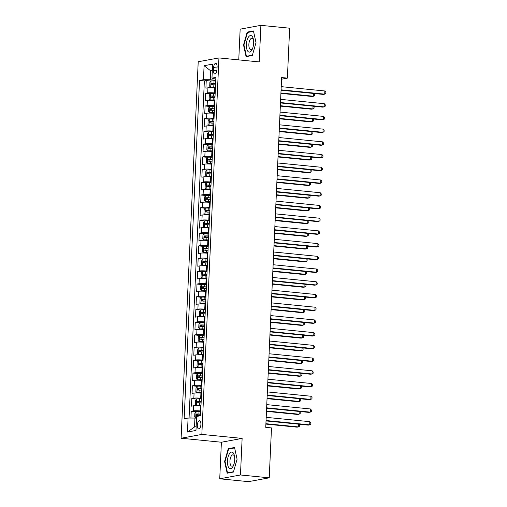 <?xml version="1.0" encoding="UTF-8"?>
<svg xmlns="http://www.w3.org/2000/svg" width="507" height="507" viewBox="0 0 507 507"><rect width="100%" height="100%" fill="white"/><g stroke="black" fill="none" stroke-linecap="round" stroke-linejoin="round"><path stroke-width="0.76" d="M200.911 424.498A4.1 1.762 -84.3 0 0 199.517 420.747A4.1 1.762 -84.3 0 0 197.324 425.158A4.1 1.762 -84.3 0 0 198.712 428.909A4.1 1.762 -84.3 0 0 200.911 424.498M219.734 478.798L240.464 474.977L242.124 438.409L221.394 442.231L219.734 478.798L248.506 481.65L269.236 477.828L271.498 427.908L265.744 427.338L281.632 77.558L287.387 78.129L289.649 28.202L260.883 25.35L240.153 29.172L238.759 59.889M221.394 442.231L181.119 438.238L198.212 61.746L218.942 57.925L201.849 434.417L181.119 438.238M215.418 87.914L214.784 87.85A5.127 0.57 -177.4 0 0 207.94 87.806L205.899 88.186L206.241 80.556L211.001 81.025M215.183 93.003L214.556 92.939A5.127 0.57 -177.4 0 0 207.712 92.895L205.665 93.275L210.424 93.744M205.665 93.275L205.322 100.906L207.363 100.525A5.127 0.57 -177.4 0 1 214.208 100.57L214.835 100.633M214.258 113.353L213.631 113.289A5.127 0.57 -177.4 0 0 206.786 113.245L204.739 113.625L205.088 105.995L209.847 106.464M213.681 126.072L213.054 126.009A5.127 0.57 -177.4 0 0 206.21 125.964L204.163 126.344L204.511 118.714L209.271 119.183M213.105 138.791L212.477 138.728A5.127 0.57 -177.4 0 0 205.633 138.684L203.586 139.064L203.934 131.433L208.694 131.902M212.528 151.511L211.901 151.447A5.127 0.57 -177.4 0 0 205.056 151.403L203.009 151.783L203.358 144.153L208.117 144.622M211.951 164.23L211.318 164.167A5.127 0.57 -177.4 0 0 204.473 164.122L202.432 164.502L202.781 156.872L207.54 157.341M211.375 176.949L210.741 176.886A5.127 0.57 -177.4 0 0 203.896 176.842L201.856 177.222L202.198 169.592L206.957 170.06M210.792 189.669L210.164 189.605A5.127 0.57 -177.4 0 0 203.32 189.561L201.279 189.941L201.621 182.311L206.381 182.78M210.215 202.388L209.587 202.325A5.127 0.57 -177.4 0 0 202.743 202.28L200.696 202.661L201.045 195.03L205.804 195.499M209.638 215.107L209.011 215.044A5.127 0.57 -177.4 0 0 202.166 215L200.119 215.38L200.468 207.75L205.227 208.219M209.061 227.827L208.434 227.763A5.127 0.57 -177.4 0 0 201.59 227.719L199.543 228.099L199.891 220.469L204.651 220.938M208.485 240.546L207.857 240.483A5.127 0.57 -177.4 0 0 201.013 240.438L198.966 240.819L199.314 233.188L204.074 233.657M207.908 253.266L207.274 253.202A5.127 0.57 -177.4 0 0 200.436 253.158L198.389 253.538L198.738 245.908L203.497 246.377M207.331 265.985L206.698 265.922A5.127 0.57 -177.4 0 0 199.853 265.877L197.812 266.257L198.155 258.627L202.914 259.096M206.748 278.704L206.121 278.641A5.127 0.57 -177.4 0 0 199.276 278.597L197.236 278.977L197.578 271.346L202.337 271.815M206.172 291.424L205.544 291.36A5.127 0.57 -177.4 0 0 198.7 291.316L196.653 291.696L197.001 284.066L201.761 284.535M205.595 304.143L204.967 304.08A5.127 0.57 -177.4 0 0 198.123 304.035L196.076 304.415L196.424 296.785L201.184 297.254M205.018 316.862L204.391 316.799A5.127 0.57 -177.4 0 0 197.546 316.755L195.499 317.135L195.848 309.504L200.607 309.973M204.441 329.582L203.814 329.518A5.127 0.57 -177.4 0 0 196.97 329.474L194.922 329.854L195.271 322.224L200.031 322.693M203.865 342.301L203.231 342.238A5.127 0.57 -177.4 0 0 196.393 342.193L194.346 342.574L194.694 334.943L199.454 335.412M203.288 355.02L202.654 354.957A5.127 0.57 -177.4 0 0 195.81 354.913L193.769 355.293L194.111 347.663L198.877 348.132M202.711 367.74L202.078 367.676A5.127 0.57 -177.4 0 0 195.233 367.632L193.192 368.012L193.535 360.376L198.294 360.851M202.128 380.459L201.501 380.396A5.127 0.57 -177.4 0 0 194.656 380.351L192.609 380.732L192.958 373.095L197.717 373.57M201.552 393.178L200.924 393.115A5.127 0.57 -177.4 0 0 194.08 393.071L192.033 393.451L192.381 385.814L197.141 386.29M200.975 405.898L200.347 405.834A5.127 0.57 -177.4 0 0 193.503 405.79L191.456 406.17L191.804 398.534L196.564 399.009M213.612 67.608L213.485 70.41A3.974 1.711 -84.3 0 0 214.835 74.041A3.974 1.711 -84.3 0 0 216.964 69.77L217.091 66.968A3.974 1.711 -84.3 0 0 215.741 63.337A3.974 1.711 -84.3 0 0 213.612 67.608L217.047 67.951M212.294 70.993L210.703 70.841L210.297 79.738L203.453 79.7L199.536 80.423L184.168 418.757L188.091 418.034L187.457 432.021L195.975 430.456L196.608 416.462L200.531 415.74L215.893 77.406L211.97 78.129L215.811 79.143M203.453 79.7L204.093 65.707L212.604 64.136L211.97 78.129M200.747 410.987L200.113 410.923L200.347 405.834M201.323 398.268L200.69 398.204L200.924 393.115M201.9 385.548L201.273 385.485L201.501 380.396M202.477 372.829L201.849 372.765L202.078 367.676M203.053 360.109L202.426 360.046L202.654 354.957M203.63 347.39L203.003 347.327L203.231 342.238M204.207 334.671L203.58 334.607L203.814 329.518M204.79 321.951L204.156 321.888L204.391 316.799M205.367 309.232L204.733 309.169L204.967 304.08M205.943 296.513L205.316 296.449L205.544 291.36M206.52 283.793L205.893 283.73L206.121 278.641M207.097 271.074L206.469 271.011L206.698 265.922M207.674 258.355L207.046 258.291L207.274 253.202M208.25 245.635L207.623 245.572L207.857 240.483M208.833 232.916L208.2 232.852L208.434 227.763M209.41 220.196L208.776 220.133L209.011 215.044M209.987 207.477L209.359 207.414L209.587 202.325M210.563 194.758L209.936 194.694L210.164 189.605M211.14 182.038L210.513 181.975L210.741 176.886M211.717 169.319L211.089 169.256L211.318 164.167M212.294 156.6L211.666 156.536L211.901 151.447M212.877 143.88L212.243 143.817L212.477 138.728M213.453 131.161L212.82 131.098L213.054 126.009M214.03 118.442L213.396 118.378L213.631 113.289M214.607 105.722L213.979 105.659L214.208 100.57M206.241 80.556L204.365 80.898L189.06 418.041M200.113 410.923A5.127 0.57 2.6 0 0 193.268 410.879L191.228 411.253L190.917 418.047M191.804 398.534L193.851 398.16A5.127 0.57 2.6 0 1 200.69 398.204M192.381 385.814L194.428 385.44A5.127 0.57 2.6 0 1 201.273 385.485M192.958 373.095L195.005 372.721A5.127 0.57 2.6 0 1 201.849 372.765M193.535 360.376L195.582 360.002A5.127 0.57 2.6 0 1 202.426 360.046M194.111 347.663L196.158 347.282A5.127 0.57 2.6 0 1 203.003 347.327M194.694 334.943L196.735 334.563A5.127 0.57 2.6 0 1 203.58 334.607M195.271 322.224L197.312 321.844A5.127 0.57 2.6 0 1 204.156 321.888M195.848 309.504L197.895 309.124A5.127 0.57 2.6 0 1 204.733 309.169M196.424 296.785L198.471 296.405A5.127 0.57 2.6 0 1 205.316 296.449M197.001 284.066L199.048 283.686A5.127 0.57 2.6 0 1 205.893 283.73M197.578 271.346L199.625 270.966A5.127 0.57 2.6 0 1 206.469 271.011M198.155 258.627L200.202 258.247A5.127 0.57 2.6 0 1 207.046 258.291M198.738 245.908L200.778 245.527A5.127 0.57 2.6 0 1 207.623 245.572M199.314 233.188L201.355 232.808A5.127 0.57 2.6 0 1 208.2 232.852M199.891 220.469L201.932 220.089A5.127 0.57 2.6 0 1 208.776 220.133M200.468 207.75L202.515 207.369A5.127 0.57 2.6 0 1 209.359 207.414M201.045 195.03L203.092 194.65A5.127 0.57 2.6 0 1 209.936 194.694M201.621 182.311L203.668 181.931A5.127 0.57 2.6 0 1 210.513 181.975M202.198 169.592L204.245 169.211A5.127 0.57 2.6 0 1 211.089 169.256M202.781 156.872L204.822 156.492A5.127 0.57 2.6 0 1 211.666 156.536M203.358 144.153L205.398 143.773A5.127 0.57 2.6 0 1 212.243 143.817M203.934 131.433L205.975 131.053A5.127 0.57 2.6 0 1 212.82 131.098M204.511 118.714L206.558 118.334A5.127 0.57 2.6 0 1 213.396 118.378M205.088 105.995L207.135 105.614A5.127 0.57 2.6 0 1 213.979 105.659M215.76 80.283L210.297 79.738M240.464 474.977L269.236 477.828M242.124 438.409L201.849 434.417M218.942 57.925L259.223 61.917L260.883 25.35M281.556 79.2L287.387 78.129M212.313 70.543L210.703 70.841L204.093 65.707M196.526 418.231L194.935 418.072L194.53 426.976L196.146 426.679M204.365 80.898L199.536 80.423M191.228 411.253L195.987 411.728M188.091 418.034L194.935 418.072M187.457 432.021L194.53 426.976M243.525 44.946L246.085 56.645L252.328 55.491L256.01 42.645L253.443 30.946L247.201 32.099L243.525 44.946L243.962 44.99M233.416 472.049L237.092 459.203L234.532 447.504L228.283 448.651L224.607 461.503L227.174 473.202L233.416 472.049M248.766 32.252L247.201 32.099M225.045 461.547L224.607 461.503M229.848 448.809L228.283 448.651M281.055 90.227L323.301 94.416L324.702 94.156L281.074 89.828M324.848 90.975L325.881 92.16L325.824 93.427L324.702 94.156L324.848 90.975L281.214 86.653M215.728 80.949L214.043 80.873A3.397 0.38 2.6 0 0 211.064 80.949L209.885 82.426L209.714 86.241L210.779 87.305A3.397 0.38 2.6 0 1 213.758 87.236L215.443 87.312M210.779 87.305L215.437 87.496M280.91 93.389L312.097 96.482L313.497 96.222L313.624 93.453M215.621 83.363L213.935 83.294A3.397 0.38 -177.4 0 0 211.52 83.3L211.451 84.827A3.397 0.38 2.6 0 1 213.865 84.821L215.551 84.891M213.105 84.992C212.3 84.523 212.325 84.016 213.174 83.465L215.614 83.554M280.929 92.99L313.497 96.222L314.619 95.493L314.676 94.22L314.042 93.497M253.639 43.146A8.327 3.587 -84.3 0 0 253.405 39.438A8.327 3.587 -84.3 0 0 249.501 35.94A8.327 3.587 -84.3 0 0 246.358 44.489A8.327 3.587 -84.3 0 0 248.36 51.79A8.327 3.587 -84.3 0 0 252.48 48.78A8.327 3.587 -84.3 0 0 253.639 43.146M253.538 40.3A5.704 2.453 -84.3 0 0 251.922 38.279A5.704 2.453 -84.3 0 0 248.867 44.413A5.704 2.453 -84.3 0 0 250.794 49.629A5.704 2.453 -84.3 0 0 252.778 47.962M247.536 56.378L246.434 56.271L243.949 44.933L247.511 32.486L253.538 31.371M252.423 55.162L246.434 56.271M233.226 452.878A8.327 3.587 -84.3 0 0 228.112 456.82A8.327 3.587 -84.3 0 0 228.936 467.872A8.327 3.587 -84.3 0 0 233.562 465.337A8.327 3.587 -84.3 0 0 234.488 455.996A8.327 3.587 -84.3 0 0 233.226 452.878M234.621 456.858A5.704 2.453 -84.3 0 0 233.911 455.381A5.704 2.453 -84.3 0 0 233.005 454.836A5.704 2.453 -84.3 0 0 230.159 459.146A5.704 2.453 -84.3 0 0 230.97 465.641A5.704 2.453 -84.3 0 0 231.883 466.187A5.704 2.453 -84.3 0 0 233.866 464.52M233.512 471.719L227.516 472.822L225.032 461.49L228.594 449.037L234.621 447.928M228.619 472.936L227.516 472.822M280.479 102.946L322.725 107.135L324.125 106.876L280.498 102.547M324.271 103.694L325.304 104.879L325.247 106.147L324.125 106.876L324.271 103.694L280.637 99.372M279.902 115.666L322.148 119.855L323.548 119.595L279.915 115.266M323.694 116.414L324.727 117.599L324.67 118.866L323.548 119.595L323.694 116.414L280.06 112.091M279.319 128.385L321.571 132.574L322.972 132.314L279.338 127.986M323.117 129.133L324.15 130.318L324.093 131.586L322.972 132.314L323.117 129.133L279.484 124.811M278.742 141.104L320.994 145.294L322.395 145.034L278.761 140.705M322.541 141.852L323.574 143.037L323.517 144.305L322.395 145.034L322.541 141.852L278.907 137.53M215.152 93.668L213.466 93.592A3.397 0.38 2.6 0 0 210.487 93.668L209.309 95.145L209.138 98.96L210.202 100.025A3.397 0.38 2.6 0 1 213.174 99.955L214.867 100.031M210.202 100.025L214.854 100.215M280.333 106.109L311.52 109.201L312.92 108.942L313.047 106.172M215.044 96.083L213.358 96.013A3.397 0.38 -177.4 0 0 210.937 96.019L210.874 97.547A3.397 0.38 2.6 0 1 213.289 97.54L214.974 97.61M212.528 97.712C211.723 97.243 211.749 96.736 212.598 96.184L215.038 96.273M280.352 105.71L312.92 108.942L314.042 108.213L314.099 106.939L313.465 106.216M214.575 106.388L212.889 106.312A3.397 0.38 2.6 0 0 209.911 106.388L208.732 107.864L208.561 111.679L209.619 112.744A3.397 0.38 2.6 0 1 212.598 112.674L214.29 112.75M209.619 112.744L214.277 112.934M279.756 118.828L310.943 121.921L312.344 121.661L312.47 118.892M214.467 108.802L212.782 108.732A3.397 0.38 -177.4 0 0 210.361 108.739L210.291 110.266A3.397 0.38 2.6 0 1 212.712 110.26L214.398 110.33M211.951 110.431C211.146 109.962 211.172 109.455 212.021 108.904L214.461 108.992M279.775 118.429L312.344 121.661L313.465 120.932L313.522 119.658L312.889 118.936M213.998 119.107L212.313 119.031A3.397 0.38 2.6 0 0 209.334 119.107L208.155 120.584L207.978 124.399L209.042 125.463A3.397 0.38 2.6 0 1 212.021 125.394L213.707 125.47M209.042 125.463L213.701 125.654M279.18 131.547L310.366 134.64L311.767 134.38L311.894 131.611M213.891 121.522L212.199 121.452A3.397 0.38 -177.4 0 0 209.784 121.458L209.714 122.986A3.397 0.38 2.6 0 1 212.129 122.979L213.821 123.049M211.375 123.15C210.57 122.681 210.595 122.174 211.438 121.623L213.878 121.712M279.199 131.148L311.767 134.38L312.889 133.652L312.946 132.378L312.312 131.655M213.422 131.826L211.736 131.75A3.397 0.38 2.6 0 0 208.757 131.826L207.578 133.303L207.401 137.118L208.466 138.183A3.397 0.38 2.6 0 1 211.444 138.113L213.13 138.183M208.466 138.183L213.124 138.373M278.603 144.267L309.79 147.36L311.19 147.1L311.317 144.33M213.314 134.241L211.622 134.171A3.397 0.38 -177.4 0 0 209.207 134.178L209.138 135.705A3.397 0.38 2.6 0 1 211.552 135.699L213.244 135.768M210.792 135.87C209.993 135.401 210.018 134.894 210.861 134.342L213.301 134.431M278.616 143.868L311.19 147.1L312.312 146.371L312.369 145.097L311.729 144.375M278.166 153.824L320.418 158.013L321.818 157.753L278.185 153.425M321.964 154.572L322.991 155.75L322.934 157.024L321.818 157.753L321.964 154.572L278.33 150.249M212.845 144.546L211.153 144.47A3.397 0.38 2.6 0 0 208.181 144.546L207.002 146.022L206.824 149.838L207.889 150.902A3.397 0.38 2.6 0 1 210.868 150.833L212.553 150.902M207.889 150.902L212.547 151.092M278.02 156.986L309.213 160.079L310.614 159.819L310.74 157.05M212.731 146.96L211.045 146.891A3.397 0.38 -177.4 0 0 208.631 146.897L208.561 148.424A3.397 0.38 2.6 0 1 210.975 148.418L212.661 148.488M210.215 148.589C209.416 148.12 209.435 147.613 210.285 147.062L212.725 147.15M278.039 156.587L310.614 159.819L311.729 159.09L311.786 157.816L311.152 157.094M277.589 166.543L319.841 170.732L321.242 170.472L277.608 166.144M321.381 167.291L322.414 168.47L322.357 169.744L321.242 170.472L321.381 167.291L277.754 162.969M212.268 157.265L210.576 157.189A3.397 0.38 2.6 0 0 207.597 157.265L206.419 158.742L206.248 162.557L207.312 163.622A3.397 0.38 2.6 0 1 210.291 163.552L211.977 163.622M207.312 163.622L211.97 163.812M277.443 169.706L308.636 172.798L310.037 172.538L310.157 169.769M212.154 159.68L210.468 159.61A3.397 0.38 -177.4 0 0 208.054 159.616L207.984 161.144A3.397 0.38 2.6 0 1 210.399 161.137L212.084 161.207M209.638 161.308C208.84 160.839 208.859 160.332 209.708 159.781L212.148 159.87M277.462 169.306L310.037 172.538L311.152 171.81L311.209 170.536L310.576 169.813M277.012 179.263L319.264 183.452L320.665 183.192L277.031 178.863M320.804 180.01L321.837 181.189L321.78 182.463L320.665 183.192L320.804 180.01L277.171 175.688M211.685 169.984L209.999 169.908A3.397 0.38 2.6 0 0 207.021 169.984L205.842 171.461L205.671 175.276L206.736 176.341A3.397 0.38 2.6 0 1 209.714 176.271L211.4 176.341M206.736 176.341L211.394 176.531M276.866 182.425L308.06 185.518L309.46 185.258L309.581 182.488M211.577 172.399L209.892 172.329A3.397 0.38 -177.4 0 0 207.477 172.336L207.407 173.863A3.397 0.38 2.6 0 1 209.822 173.857L211.508 173.926M209.061 174.028C208.257 173.559 208.282 173.052 209.131 172.5L211.571 172.589M276.885 182.026L309.46 185.258L310.576 184.529L310.633 183.255L309.999 182.533M276.435 191.982L318.681 196.171L320.082 195.911L276.454 191.583M320.228 192.73L321.261 193.908L321.204 195.182L320.082 195.911L320.228 192.73L276.594 188.408M211.108 182.704L209.423 182.628A3.397 0.38 2.6 0 0 206.444 182.704L205.265 184.18L205.094 187.996L206.159 189.06A3.397 0.38 2.6 0 1 209.131 188.991L210.823 189.06M206.159 189.06L210.811 189.25M276.29 195.144L307.476 198.237L308.877 197.977L309.004 195.208M211.001 185.118L209.315 185.049A3.397 0.38 -177.4 0 0 206.894 185.055L206.831 186.582A3.397 0.38 2.6 0 1 209.245 186.576L210.931 186.646M208.485 186.747C207.68 186.278 207.705 185.771 208.554 185.22L210.994 185.309M276.309 194.745L308.877 197.977L309.999 197.248L310.056 195.975L309.422 195.252M275.859 204.701L318.104 208.89L319.505 208.631L275.871 204.302M319.651 205.449L320.684 206.628L320.627 207.902L319.505 208.631L319.651 205.449L276.017 201.127M210.532 195.423L208.846 195.347A3.397 0.38 2.6 0 0 205.867 195.423L204.689 196.9L204.517 200.715L205.576 201.78A3.397 0.38 2.6 0 1 208.554 201.71L210.247 201.78M205.576 201.78L210.234 201.97M275.713 207.864L306.9 210.956L308.3 210.697L308.427 207.927M210.424 197.838L208.738 197.768A3.397 0.38 -177.4 0 0 206.317 197.774L206.248 199.302A3.397 0.38 2.6 0 1 208.669 199.295L210.354 199.365M207.908 199.466C207.103 198.998 207.129 198.49 207.978 197.939L210.418 198.028M275.732 207.464L308.3 210.697L309.422 209.968L309.479 208.694L308.845 207.971M275.276 217.421L317.528 221.61L318.928 221.35L275.295 217.021M319.074 218.168L320.107 219.347L320.05 220.621L318.928 221.35L319.074 218.168L275.44 213.846M209.955 208.143L208.269 208.066A3.397 0.38 2.6 0 0 205.291 208.143L204.112 209.619L203.941 213.434L204.999 214.499A3.397 0.38 2.6 0 1 207.978 214.429L209.664 214.499M204.999 214.499L209.657 214.689M275.136 220.583L306.323 223.676L307.724 223.416L307.85 220.646M209.847 210.557L208.155 210.487A3.397 0.38 -177.4 0 0 205.741 210.494L205.671 212.021A3.397 0.38 2.6 0 1 208.085 212.015L209.778 212.084M207.331 212.186C206.526 211.717 206.552 211.21 207.395 210.659L209.835 210.741M275.155 220.184L307.724 223.416L308.845 222.687L308.902 221.413L308.269 220.691M274.699 230.14L316.951 234.329L318.352 234.069L274.718 229.741M318.497 230.888L319.53 232.067L319.473 233.34L318.352 234.069L318.497 230.888L274.864 226.566M209.378 220.862L207.693 220.786A3.397 0.38 2.6 0 0 204.714 220.862L203.535 222.339L203.358 226.154L204.422 227.218A3.397 0.38 2.6 0 1 207.401 227.149L209.087 227.218M204.422 227.218L209.08 227.409M274.56 233.302L305.746 236.395L307.147 236.135L307.274 233.366M209.271 223.276L207.578 223.207A3.397 0.38 -177.4 0 0 205.164 223.213L205.094 224.74A3.397 0.38 2.6 0 1 207.509 224.734L209.201 224.804M206.748 224.905C205.95 224.436 205.975 223.929 206.818 223.378L209.258 223.46M274.572 232.903L307.147 236.135L308.269 235.406L308.326 234.133L307.692 233.41M274.122 242.859L316.374 247.048L317.775 246.789L274.141 242.46M317.921 243.607L318.954 244.786L318.89 246.06L317.775 246.789L317.921 243.607L274.287 239.285M208.802 233.581L207.11 233.505A3.397 0.38 2.6 0 0 204.137 233.581L202.958 235.058L202.781 238.873L203.846 239.938A3.397 0.38 2.6 0 1 206.824 239.868L208.51 239.938M203.846 239.938L208.504 240.128M273.983 246.022L305.17 249.114L306.57 248.855L306.697 246.085M208.688 235.996L207.002 235.926A3.397 0.38 -177.4 0 0 204.587 235.932L204.517 237.46A3.397 0.38 2.6 0 1 206.932 237.453L208.624 237.523M206.172 237.625C205.373 237.156 205.392 236.649 206.241 236.097L208.681 236.18M273.995 245.622L306.57 248.855L307.686 248.126L307.749 246.852L307.109 246.129M208.225 246.301L206.533 246.225A3.397 0.38 2.6 0 0 203.554 246.301L202.375 247.777L202.204 251.592L203.269 252.657A3.397 0.38 2.6 0 1 206.248 252.587L207.933 252.657M203.269 252.657L207.927 252.847M273.4 258.741L304.593 261.834L305.994 261.574L306.12 258.804M208.111 248.715L206.425 248.645A3.397 0.38 -177.4 0 0 204.01 248.652L203.941 250.179A3.397 0.38 2.6 0 1 206.355 250.173L208.041 250.243M205.595 250.344C204.796 249.875 204.815 249.368 205.665 248.817L208.104 248.899M273.419 258.342L305.994 261.574L307.109 260.845L307.166 259.571L306.532 258.849M207.648 259.02L205.956 258.944A3.397 0.38 2.6 0 0 202.977 259.02L201.799 260.497L201.628 264.312L202.692 265.376A3.397 0.38 2.6 0 1 205.671 265.307L207.357 265.376M202.692 265.376L207.35 265.567M272.823 271.46L304.016 274.553L305.417 274.293L305.537 271.524M207.534 261.435L205.848 261.365A3.397 0.38 -177.4 0 0 203.434 261.371L203.364 262.899A3.397 0.38 2.6 0 1 205.779 262.886L207.464 262.962M205.018 263.063C204.213 262.594 204.239 262.087 205.088 261.536L207.528 261.618M272.842 271.061L305.417 274.293L306.532 273.565L306.589 272.291L305.955 271.568M273.546 255.579L315.798 259.768L317.198 259.508L273.565 255.179M317.338 256.327L318.371 257.505L318.314 258.779L317.198 259.508L317.338 256.327L273.71 252.004M272.969 268.298L315.221 272.487L316.622 272.227L272.988 267.899M316.761 269.046L317.794 270.225L317.737 271.498L316.622 272.227L316.761 269.046L273.134 264.724M272.392 281.017L314.638 285.207L316.038 284.947L272.411 280.618M316.184 281.765L317.217 282.944L317.16 284.218L316.038 284.947L316.184 281.765L272.551 277.443M207.065 271.739L205.379 271.663A3.397 0.38 2.6 0 0 202.401 271.739L201.222 273.216L201.051 277.031L202.116 278.096A3.397 0.38 2.6 0 1 205.088 278.026L206.78 278.096M202.116 278.096L206.767 278.286M272.246 284.18L303.433 287.273L304.834 287.013L304.961 284.243M206.957 274.154L205.272 274.084A3.397 0.38 -177.4 0 0 202.857 274.091L202.787 275.618A3.397 0.38 2.6 0 1 205.202 275.605L206.888 275.681M204.441 275.783C203.637 275.314 203.662 274.807 204.511 274.255L206.951 274.338M272.265 283.781L304.834 287.013L305.955 286.284L306.013 285.01L305.379 284.288M271.815 293.737L314.061 297.926L315.462 297.666L271.828 293.338M315.608 294.485L316.641 295.663L316.583 296.937L315.462 297.666L315.608 294.485L271.974 290.162M206.488 284.459L204.803 284.383A3.397 0.38 2.6 0 0 201.824 284.459L200.645 285.935L200.474 289.75L201.532 290.815A3.397 0.38 2.6 0 1 204.511 290.745L206.203 290.815M201.532 290.815L206.191 291.005M271.67 296.899L302.856 299.992L304.257 299.732L304.384 296.963M206.381 286.873L204.695 286.804A3.397 0.38 -177.4 0 0 202.274 286.81L202.204 288.337A3.397 0.38 2.6 0 1 204.625 288.325L206.311 288.401M203.865 288.502C203.06 288.033 203.085 287.526 203.934 286.975L206.374 287.057M271.689 296.5L304.257 299.732L305.379 299.003L305.436 297.729L304.802 297.007M271.232 306.456L313.484 310.645L314.885 310.385L271.251 306.057M315.031 307.204L316.064 308.383L316.007 309.657L314.885 310.385L315.031 307.204L271.397 302.882M205.912 297.178L204.226 297.102A3.397 0.38 2.6 0 0 201.247 297.178L200.069 298.655L199.897 302.47L200.956 303.535A3.397 0.38 2.6 0 1 203.934 303.465L205.627 303.535M200.956 303.535L205.614 303.725M271.093 309.619L302.28 312.711L303.68 312.451L303.807 309.682M205.804 299.593L204.112 299.523A3.397 0.38 -177.4 0 0 201.697 299.529L201.628 301.057A3.397 0.38 2.6 0 1 204.048 301.044L205.734 301.12M203.288 301.221C202.483 300.752 202.508 300.245 203.358 299.694L205.791 299.776M271.112 309.219L303.68 312.451L304.802 311.723L304.859 310.449L304.225 309.726M270.656 319.176L312.908 323.365L314.308 323.105L270.675 318.776M314.454 319.923L315.487 321.102L315.43 322.376L314.308 323.105L314.454 319.923L270.82 315.601M205.335 309.897L203.649 309.821A3.397 0.38 2.6 0 0 200.671 309.897L199.492 311.374L199.314 315.189L200.379 316.254A3.397 0.38 2.6 0 1 203.358 316.184L205.043 316.254M200.379 316.254L205.037 316.444M270.516 322.338L301.703 325.431L303.104 325.171L303.23 322.401M205.227 312.312L203.535 312.242A3.397 0.38 -177.4 0 0 201.121 312.249L201.051 313.776A3.397 0.38 2.6 0 1 203.465 313.763L205.158 313.839M202.705 313.941C201.906 313.472 201.932 312.965 202.775 312.413L205.215 312.496M270.535 321.939L303.104 325.171L304.225 324.442L304.282 323.168L303.649 322.446M270.079 331.895L312.331 336.084L313.732 335.824L270.098 331.496M313.877 332.643L314.91 333.821L314.847 335.095L313.732 335.824L313.877 332.643L270.244 328.321M204.758 322.617L203.073 322.541A3.397 0.38 2.6 0 0 200.094 322.617L198.915 324.093L198.738 327.909L199.802 328.973A3.397 0.38 2.6 0 1 202.781 328.904L204.467 328.973M199.802 328.973L204.46 329.163M269.939 335.057L301.126 338.15L302.527 337.89L302.654 335.121M204.651 325.031L202.958 324.962A3.397 0.38 -177.4 0 0 200.544 324.968L200.474 326.495A3.397 0.38 2.6 0 1 202.889 326.483L204.581 326.559M202.128 326.66C201.33 326.191 201.349 325.684 202.198 325.133L204.638 325.215M269.952 334.658L302.527 337.89L303.642 337.161L303.706 335.888L303.066 335.165M269.502 344.614L311.754 348.803L313.155 348.543L269.521 344.215M313.301 345.362L314.327 346.541L314.27 347.815L313.155 348.543L313.301 345.362L269.667 341.04M204.182 335.336L202.489 335.26A3.397 0.38 2.6 0 0 199.511 335.336L198.332 336.813L198.161 340.628L199.226 341.693A3.397 0.38 2.6 0 1 202.204 341.623L203.89 341.693M199.226 341.693L203.884 341.883M269.356 347.777L300.55 350.869L301.95 350.61L302.077 347.84M204.068 337.751L202.382 337.681A3.397 0.38 -177.4 0 0 199.967 337.687L199.897 339.215A3.397 0.38 2.6 0 1 202.312 339.202L203.998 339.278M201.552 339.379C200.753 338.91 200.772 338.403 201.621 337.852L204.061 337.935M269.375 347.377L301.95 350.61L303.066 349.881L303.123 348.607L302.489 347.884M268.925 357.334L311.178 361.523L312.578 361.263L268.944 356.934M312.718 358.081L313.751 359.26L313.694 360.534L312.578 361.263L312.718 358.081L269.09 353.759M203.605 348.056L201.913 347.979A3.397 0.38 2.6 0 0 198.934 348.056L197.755 349.532L197.584 353.347L198.649 354.412A3.397 0.38 2.6 0 1 201.628 354.342L203.313 354.412M198.649 354.412L203.307 354.602M268.78 360.496L299.973 363.582L301.373 363.329L301.494 360.559M203.491 350.47L201.805 350.4A3.397 0.38 -177.4 0 0 199.39 350.407L199.321 351.934A3.397 0.38 2.6 0 1 201.735 351.921L203.421 351.997M200.975 352.099C200.176 351.63 200.195 351.123 201.045 350.571L203.484 350.654M268.799 360.097L301.373 363.329L302.489 362.6L302.546 361.326L301.912 360.604M268.349 370.053L310.595 374.242L311.995 373.982L268.368 369.654M312.141 370.801L313.174 371.98L313.117 373.253L311.995 373.982L312.141 370.801L268.507 366.479M203.022 360.775L201.336 360.699A3.397 0.38 2.6 0 0 198.357 360.775L197.179 362.252L197.008 366.067L198.072 367.131A3.397 0.38 2.6 0 1 201.051 367.062L202.737 367.131M198.072 367.131L202.73 367.322M268.203 373.215L299.39 376.302L300.79 376.048L300.917 373.279M202.914 363.189L201.228 363.12A3.397 0.38 -177.4 0 0 198.814 363.126L198.744 364.653A3.397 0.38 2.6 0 1 201.159 364.641L202.844 364.717M200.398 364.818C199.593 364.349 199.619 363.842 200.468 363.291L202.908 363.373M268.222 372.816L300.79 376.048L301.912 375.319L301.969 374.046L301.335 373.323M267.772 382.772L310.018 386.961L311.418 386.702L267.785 382.373M311.564 383.52L312.597 384.699L312.54 385.973L311.418 386.702L311.564 383.52L267.93 379.198M267.195 395.492L309.441 399.681L310.842 399.421L267.208 395.092M310.987 396.24L312.02 397.418L311.963 398.692L310.842 399.421L310.987 396.24L267.354 391.911M266.612 408.211L308.864 412.4L310.265 412.14L266.631 407.812M310.411 408.959L311.444 410.138L311.387 411.411L310.265 412.14L310.411 408.959L266.777 404.63M202.445 373.494L200.759 373.418A3.397 0.38 2.6 0 0 197.781 373.494L196.602 374.971L196.431 378.786L197.496 379.851A3.397 0.38 2.6 0 1 200.468 379.781L202.16 379.851M197.496 379.851L202.147 380.041M267.626 385.935L298.813 389.021L300.214 388.768L300.34 385.998M202.337 375.909L200.652 375.839A3.397 0.38 -177.4 0 0 198.231 375.845L198.161 377.373A3.397 0.38 2.6 0 1 200.582 377.36L202.268 377.436M199.821 377.538C199.017 377.069 199.042 376.562 199.891 376.01L202.331 376.093M267.645 385.535L300.214 388.768L301.335 388.039L301.392 386.765L300.759 386.042M201.868 386.214L200.183 386.138A3.397 0.38 2.6 0 0 197.204 386.214L196.025 387.69L195.854 391.505L196.912 392.57A3.397 0.38 2.6 0 1 199.891 392.5L201.583 392.57M196.912 392.57L201.571 392.76M267.05 398.654L298.236 401.74L299.637 401.487L299.764 398.717M201.761 388.628L200.075 388.558A3.397 0.38 -177.4 0 0 197.654 388.565L197.584 390.092A3.397 0.38 2.6 0 1 200.005 390.079L201.691 390.156M199.245 390.257C198.44 389.788 198.465 389.275 199.314 388.73L201.748 388.812M267.069 398.255L299.637 401.487L300.759 400.758L300.816 399.484L300.182 398.762M201.292 398.933L199.606 398.857A3.397 0.38 2.6 0 0 196.627 398.933L195.448 400.41L195.271 404.225L196.336 405.289A3.397 0.38 2.6 0 1 199.314 405.22L201 405.289M196.336 405.289L200.994 405.48M266.473 411.367L297.66 414.46L299.06 414.206L299.187 411.437M201.184 401.348L199.492 401.278A3.397 0.38 -177.4 0 0 197.077 401.284L197.008 402.812A3.397 0.38 2.6 0 1 199.422 402.799L201.114 402.875M198.668 402.976C197.863 402.507 197.888 401.994 198.731 401.449L201.171 401.531M266.492 410.974L299.06 414.206L300.182 413.478L300.239 412.204L299.605 411.481M266.036 420.93L308.288 425.12L309.688 424.86L266.055 420.531M309.834 421.678L310.867 422.857L310.804 424.131L309.688 424.86L309.834 421.678L266.2 417.35M200.715 411.652L199.029 411.576A3.397 0.38 2.6 0 0 196.051 411.652L194.872 413.129L194.694 416.944L195.759 418.009A3.397 0.38 2.6 0 1 196.539 417.933M195.759 418.009L196.532 418.085M265.896 424.086L297.083 427.179L298.484 426.926L298.61 424.156M200.607 414.067L198.915 413.997A3.397 0.38 -177.4 0 0 196.501 414.004L196.431 415.531A3.397 0.38 2.6 0 1 198.845 415.518L200.538 415.594M198.085 415.696C197.286 415.227 197.305 414.713 198.155 414.168L200.595 414.251M265.909 423.694L298.484 426.926L299.599 426.197L299.662 424.923L299.022 424.201M214.556 92.939L214.784 87.85M207.712 92.895L207.94 87.806M193.268 410.879L193.503 405.79M193.851 398.16L194.08 393.071M194.428 385.44L194.656 380.351M195.005 372.721L195.233 367.632M195.582 360.002L195.81 354.913M196.158 347.282L196.393 342.193M196.735 334.563L196.97 329.474M197.312 321.844L197.546 316.755M197.895 309.124L198.123 304.035M198.471 296.405L198.7 291.316M199.048 283.686L199.276 278.597M199.625 270.966L199.853 265.877M200.202 258.247L200.436 253.158M200.778 245.527L201.013 240.438M201.355 232.808L201.59 227.719M201.932 220.089L202.166 215M202.515 207.369L202.743 202.28M203.092 194.65L203.32 189.561M203.668 181.931L203.896 176.842M204.245 169.211L204.473 164.122M204.822 156.492L205.056 151.403M205.398 143.773L205.633 138.684M205.975 131.053L206.21 125.964M206.558 118.334L206.786 113.245M207.135 105.614L207.363 100.525M216.863 70.739L213.485 70.41M211.039 80.987L210.747 87.28M213.865 84.821L213.758 87.236M214.043 80.873L213.935 83.294M213.174 83.465L211.52 83.3M210.456 93.706L210.171 99.999M213.289 97.54L213.174 99.955M213.466 93.592L213.358 96.013M212.598 96.184L210.937 96.019M209.879 106.426L209.594 112.719M212.712 110.26L212.598 112.674M212.889 106.312L212.782 108.732M212.021 108.904L210.361 108.739M209.302 119.145L209.017 125.438M212.129 122.979L212.021 125.394M212.313 119.031L212.199 121.452M211.438 121.623L209.784 121.458M208.726 131.864L208.44 138.157M211.552 135.699L211.444 138.113M211.736 131.75L211.622 134.171M210.861 134.342L209.207 134.178M208.149 144.584L207.864 150.877M210.975 148.418L210.868 150.833M211.153 144.47L211.045 146.891M210.285 147.062L208.631 146.897M207.572 157.303L207.287 163.596M210.399 161.137L210.291 163.552M210.576 157.189L210.468 159.61M209.708 159.781L208.054 159.616M206.995 170.022L206.704 176.316M209.822 173.857L209.714 176.271M209.999 169.908L209.892 172.329M209.131 172.5L207.477 172.336M206.412 182.742L206.127 189.035M209.245 186.576L209.131 188.991M209.423 182.628L209.315 185.049M208.554 185.22L206.894 185.055M205.836 195.461L205.55 201.754M208.669 199.295L208.554 201.71M208.846 195.347L208.738 197.768M207.978 197.939L206.317 197.774M205.259 208.181L204.974 214.474M208.085 212.015L207.978 214.429M208.269 208.066L208.155 210.487M207.395 210.659L205.741 210.494M204.682 220.9L204.397 227.193M207.509 224.734L207.401 227.149M207.693 220.786L207.578 223.207M206.818 223.378L205.164 223.213M204.106 233.619L203.82 239.912M206.932 237.453L206.824 239.868M207.11 233.505L207.002 235.926M206.241 236.097L204.587 235.932M203.529 246.339L203.244 252.632M206.355 250.173L206.248 252.587M206.533 246.225L206.425 248.645M205.665 248.817L204.01 248.652M202.952 259.058L202.661 265.351M205.779 262.886L205.671 265.307M205.956 258.944L205.848 261.365M205.088 261.536L203.434 261.371M202.369 271.777L202.084 278.07M205.202 275.605L205.088 278.026M205.379 271.663L205.272 274.084M204.511 274.255L202.857 274.091M201.792 284.497L201.507 290.79M204.625 288.325L204.511 290.745M204.803 284.383L204.695 286.804M203.934 286.975L202.274 286.81M201.216 297.216L200.93 303.509M204.048 301.044L203.934 303.465M204.226 297.102L204.112 299.523M203.358 299.694L201.697 299.529M200.639 309.935L200.354 316.229M203.465 313.763L203.358 316.184M203.649 309.821L203.535 312.242M202.775 312.413L201.121 312.249M200.062 322.655L199.777 328.948M202.889 326.483L202.781 328.904M203.073 322.541L202.958 324.962M202.198 325.133L200.544 324.968M199.485 335.374L199.2 341.667M202.312 339.202L202.204 341.623M202.489 335.26L202.382 337.681M201.621 337.852L199.967 337.687M198.909 348.094L198.624 354.387M201.735 351.921L201.628 354.342M201.913 347.979L201.805 350.4M201.045 350.571L199.39 350.407M198.326 360.813L198.041 367.106M201.159 364.641L201.051 367.062M201.336 360.699L201.228 363.12M200.468 363.291L198.814 363.126M197.749 373.532L197.464 379.825M200.582 377.36L200.468 379.781M200.759 373.418L200.652 375.839M199.891 376.01L198.231 375.845M197.172 386.252L196.887 392.545M200.005 390.079L199.891 392.5M200.183 386.138L200.075 388.558M199.314 388.73L197.654 388.565M196.596 398.971L196.31 405.264M199.422 402.799L199.314 405.22M199.606 398.857L199.492 401.278M198.731 401.449L197.077 401.284M196.019 411.69L195.734 417.983M198.845 415.518L198.82 416.051M199.029 411.576L198.915 413.997M198.155 414.168L196.501 414.004"/></g></svg>
